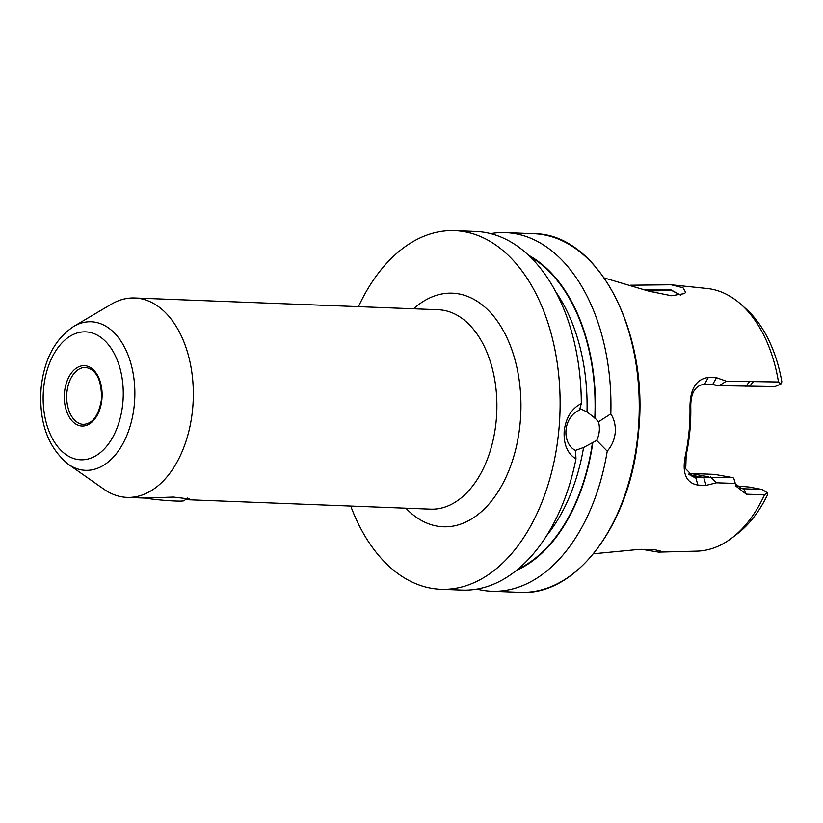 <?xml version="1.0" encoding="UTF-8"?>
<svg xmlns="http://www.w3.org/2000/svg" width="823" height="823" viewBox="0 0 823 823"><rect width="100%" height="100%" fill="white"/><g stroke="black" fill="none" stroke-linecap="round" stroke-linejoin="round"><path stroke-width="1.23" d="M630.202 285.221L671.136 284.779L682.997 287.741L685.631 292.319L684.458 293.605L671.475 295.735L649.162 291.249L604.267 277.958M680.652 295.169L670.601 289.655L643.432 289.521M593.506 553.786L637.033 549.61L653.431 549.383L660.704 551.143L658.544 552.13L641.652 549.301M111.167 304.304A99.778 62.383 92.2 0 1 134.746 297.988A99.778 62.383 92.2 0 1 192.603 409.196A99.778 62.383 92.2 0 1 127.009 497.38A99.778 62.383 92.2 0 1 104.007 489.263L68.319 464.265A74.337 46.479 92.2 0 0 134.324 404.607A74.337 46.479 92.2 0 0 73.659 326.464L111.167 304.304M607.23 451.169L596.675 440.439A21.305 16.563 100.6 0 0 599.267 431.19A21.305 16.563 100.6 0 0 598.465 421.808L610.82 413.866C614.308 419.432 615.769 425.758 615.213 432.847C614.421 439.894 611.756 445.994 607.23 451.169A179.455 112.206 92.2 0 1 491.67 591.253A179.455 112.206 92.2 0 1 476.908 589.103M596.675 440.439L583.579 447.496L575.226 450.459M575.977 458.915C567.356 453.566 563.436 444.214 564.197 430.871C565.987 417.518 571.697 408.414 581.305 403.558L579.464 410.224A21.305 16.563 100.6 0 0 566.029 429.904A21.305 16.563 100.6 0 0 575.586 450.469L575.977 458.915A179.455 112.206 92.2 0 1 462.022 590.101L440.83 589.289A179.455 112.206 92.2 0 1 350.721 506.052M647.948 290.889L671.918 290.601L680.21 294.943M780.883 384.043L774.957 386.573L719.22 385.668L712.667 384.506L704.519 384.248C695.106 385.421 690.518 393.127 690.775 407.354A132.534 82.876 92.2 0 1 689.839 431.458A132.534 82.876 92.2 0 1 686.187 455.047L685.724 468.801L693.727 477.031L733.077 477.669L733.849 478.585L735.278 483.43L716.524 482.803L706.093 485.375L697.955 485.107C686.248 483.06 682.01 473.482 685.22 456.395A137.636 86.065 -87.8 0 0 689.016 431.89A137.636 86.065 -87.8 0 0 689.983 406.86C690.137 388.868 696.248 379.064 708.325 377.459L716.463 377.706L726.308 381.183L778.476 381.985L780.883 384.043L781.85 381.882A126.588 79.152 92.2 0 0 746.368 309.222L741.297 304.644A131.526 82.238 92.2 0 1 778.476 381.985M685.22 456.395L686.187 455.047M490.683 233.619A179.455 112.206 92.2 0 1 505.569 232.621A179.455 112.206 92.2 0 1 610.82 413.866M358.447 306.65A179.455 112.206 92.2 0 1 454.728 230.646A179.455 112.206 92.2 0 1 558.807 430.666A179.455 112.206 92.2 0 1 440.83 589.289M454.728 230.646L475.92 231.469A179.455 112.206 92.2 0 1 581.305 403.558M671.136 284.779L707.163 288.503A131.526 82.238 92.2 0 1 741.297 304.644M127.009 497.38L144.653 498.069L173.396 497.071L189.619 498.995L185.484 499.551M592.745 443.093A165.042 103.194 92.2 0 1 516.278 570.514M732.264 537.686L737.675 533.52A126.588 79.152 92.2 0 0 767.653 494.51L767.211 492.72L764.526 494.788A131.526 82.238 92.2 0 1 732.264 537.686A131.526 82.238 92.2 0 1 696.978 551.143L658.544 552.13M764.526 494.788L746.307 494.191L735.927 486.136L735.278 483.43M579.289 408.259L587.005 411.922L595.142 418.238L598.465 421.808M528.5 255.202A165.042 103.194 92.2 0 1 595.142 418.238M735.351 483.842L741.924 488.708L762.18 489.49L748.837 487L736.791 485.93M733.077 477.669L714.539 474.377L693.326 473.554L688.429 474.11M708.644 476.826L691.33 473.595M717.43 385.545L711.679 384.475M762.18 489.49L767.211 492.72M716.524 482.803L710.434 476.939M706.093 485.375L703.716 477.484L689.067 474.748M689.983 406.86L690.775 407.354M708.325 377.459L704.519 384.248M716.463 377.706L712.667 384.506M719.22 385.668L726.308 381.183M745.885 386.419L749.249 381.893M187.325 498.049L184.126 500.672A23.949 1.708 -174.5 0 1 175.176 501.022A23.949 1.708 -174.5 0 1 144.858 498.08M187.428 499.726L430.583 509.149A99.778 62.383 -87.8 0 0 496.166 420.954A99.778 62.383 -87.8 0 0 438.309 309.746L134.746 297.988M413.609 308.79A116.876 73.082 92.2 0 1 490.241 312.339A116.876 73.082 92.2 0 1 520.095 423.444A116.876 73.082 92.2 0 1 405.883 508.192M43.609 388.456A63.999 40.018 92.2 0 1 89.326 332.286A63.999 40.018 92.2 0 1 122.802 403.219A63.999 40.018 92.2 0 1 77.084 459.388A63.999 40.018 92.2 0 1 43.609 388.456M66.9 392.602A28.507 17.828 92.2 0 1 85.643 367.408C96.414 369.486 101.713 380.092 101.527 399.206C98.832 415.378 92.804 423.773 83.432 424.37A28.507 17.828 92.2 0 1 66.9 392.602M64.513 392.355A30.214 18.898 92.2 0 1 86.096 365.834A30.214 18.898 92.2 0 1 101.898 399.32A30.214 18.898 92.2 0 1 80.315 425.841A30.214 18.898 92.2 0 1 64.513 392.355M533.87 233.711A179.455 112.206 92.2 0 1 637.938 433.731A179.455 112.206 92.2 0 1 519.971 592.354C576.604 596.469 631.015 523.099 638.37 433.711C649.923 332.986 598.239 233.331 533.87 233.711L505.569 232.621M583.579 447.496A158.788 99.285 92.2 0 1 546.513 535.814M592.406 443.031A164.487 102.844 92.2 0 1 517.873 569.218M555.957 292.144A158.788 99.285 92.2 0 1 587.005 411.922M529.991 256.622A164.487 102.844 92.2 0 1 594.792 418.177M746.307 494.191L743.766 488.903L740.237 488.245M697.955 485.107L695.569 477.217L692.05 476.568M750.01 385.771L753.734 381.224M73.659 326.464C55.069 338.922 44.226 359.332 41.15 387.705C38.671 421.757 47.724 447.28 68.319 464.265M491.67 591.253L519.971 592.354"/></g></svg>
